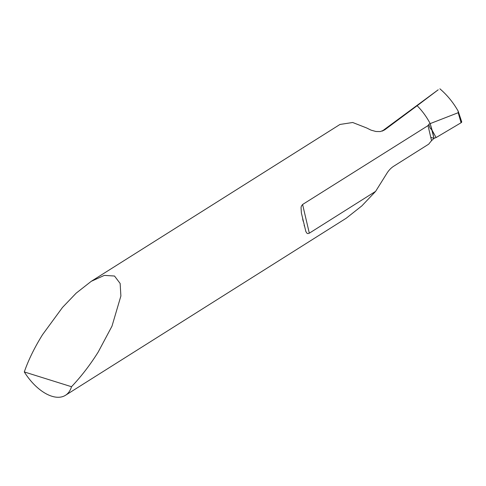 <?xml version="1.0" encoding="UTF-8"?>
<svg xmlns="http://www.w3.org/2000/svg" width="486" height="486" viewBox="0 0 486 486"><rect width="100%" height="100%" fill="white"/><g stroke="black" fill="none" stroke-linecap="round" stroke-linejoin="round"><path stroke-width="0.73" d="M309.321 233.177L302.596 204.485L301.363 206.167L301.047 207.583L301.387 213.002L305.864 231.549L306.909 233.195L307.808 233.614L309.321 233.177L375.623 191.356L361.876 205.87L346.226 218.226L65.489 395.288A41.328 22.386 -122.2 0 1 24.3 371.942C28.413 360.041 34.5 347.605 42.561 334.635L62.5 307.431L76.181 293.143L91.253 281.321L339.963 124.459L352.696 122.496L366.657 127.97L371 130.126L375.903 131.493L380.313 131.566L384.742 129.823L417.128 105.723A41.328 22.386 57.8 0 1 430.183 123.608L428.688 124.258L430.086 128.025L432.127 130.297L430.183 123.608L458.195 112.716L458.17 111.16L461.7 121.792A2.066 0.936 -13.2 0 1 461.086 122.739L458.195 112.716M91.253 281.321L104.326 275.386L114.514 276.03L120.145 283.466L120.886 295.998L111.974 326.191L98.196 352.052C90.068 365.004 81.174 376.559 71.503 386.722A41.328 22.386 -122.2 0 1 65.489 395.288M302.596 204.485L429.102 124.945M384.742 129.823L382.312 131.044M427.972 125.406L431.55 140.661L434.016 138.352L430.183 123.608A41.328 22.386 -122.2 0 0 417.128 105.723A40.508 21.943 -122.2 0 0 414.771 107.078A40.508 21.943 57.8 0 1 417.128 105.723L438.159 89.831M432.127 130.297L434.016 138.352A12.399 5.601 -13.2 0 1 436.1 137.562L432.127 130.297M431.55 140.661A68.878 48.831 107.4 0 0 428.719 144.148L393.703 166.236A20.661 14.647 107.4 0 0 386.923 173.271L375.623 191.356M24.3 371.942L71.503 386.722M439.879 88.81C447.205 95.08 453.304 102.534 458.17 111.16M436.1 137.562L461.086 122.739M430.772 137.338L434.016 138.352L436.1 137.562L461.086 122.739L461.165 121.372M382.124 131.147L438.202 89.795M302.644 218.925L303.221 221.373M304.157 225.364L304.297 225.96"/></g></svg>
